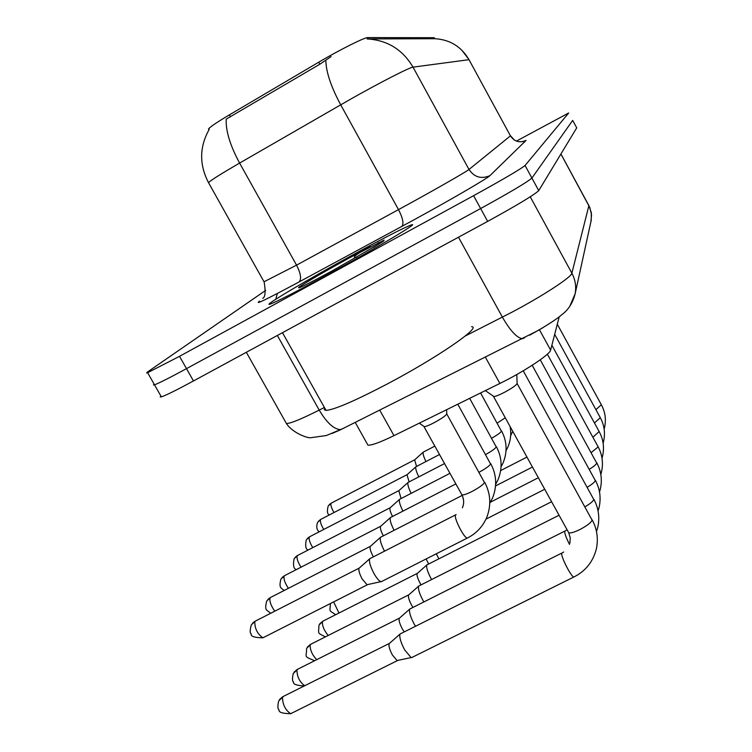 <?xml version="1.0" encoding="UTF-8"?>
<svg xmlns="http://www.w3.org/2000/svg" width="752" height="752" viewBox="0 0 752 752"><rect width="100%" height="100%" fill="white"/><g stroke="black" fill="none" stroke-linecap="round" stroke-linejoin="round"><path stroke-width="1.13" d="M434.816 38.719L434.186 37.713L367.766 37.6C364.927 37.186 339.453 49.933 318.763 62.181L229.398 114.859C217.168 122.115 210.212 126.806 208.52 128.93L208.877 129.579M559.206 316.818L550.614 350.112C550.238 354.352 523.881 371.751 499.873 383.454L393.973 435.643C380.042 442.402 371.366 445.56 367.925 445.118L367.183 443.793M352.97 254.825C307.342 279.716 260.239 307.643 270.306 304.071C277.253 301.467 296.25 291.72 327.28 274.847C374.787 248.95 420.227 221.868 411.56 224.829C404.52 227.377 384.986 237.369 352.97 254.825C307.342 279.716 260.239 307.643 270.306 304.071C277.253 301.467 296.25 291.72 327.28 274.847C374.787 248.95 420.227 221.868 411.56 224.829C404.52 227.377 384.986 237.369 352.97 254.825M522.875 141.602L526.062 140.427L489.937 175.639C481.289 179.305 474.305 177.246 468.994 169.473L413.017 67.144L468.994 59.681L510.448 135.858L468.994 59.681C461.258 46.558 449.865 39.565 434.825 38.709L367.089 38.935C387.252 40.091 402.555 49.491 413.017 67.144C409.915 67.21 379.572 82.739 350.084 99.452L239.606 163.071C221.643 173.477 211.274 179.991 208.483 182.604L208.83 183.225M160.9 396.069L160.27 396.953L161.36 396.877C165.788 395.43 176.485 390.128 193.471 380.963L487.663 221.389L480.622 208.539C510.185 192.277 527.284 182.116 531.908 178.064L572.686 120.395L531.908 178.064C527.284 182.116 510.185 192.277 480.622 208.539L186.496 368.649L480.622 208.539L473.581 195.68C503.154 179.39 520.318 169.322 525.065 165.487L568.681 112.988L516.436 141.094M154.113 384.122L153.446 384.939L154.498 384.798C158.86 383.238 169.52 377.852 186.496 368.649C169.52 377.852 158.86 383.238 154.498 384.798L147.636 372.71L179.521 356.316L473.581 195.68M331.106 56.588L319.873 64.202L226.22 119.117C225.647 130.848 230.112 145.503 239.606 163.071L296.551 265.146L407.941 204.469C437.504 188.254 466.907 171.371 468.994 169.473L510.448 135.858C514.396 141.658 519.594 143.181 526.062 140.427M265.672 290.385L148.652 371.197C146.339 372.795 146.001 373.302 147.636 372.71M487.663 221.389C517.207 205.146 534.24 194.89 538.742 190.623L576.718 127.878L572.686 120.395M425.961 461.549C423.686 456.831 422.756 453.729 423.169 452.253L423.423 451.999M416.542 466.428L414.643 459.867L423.207 452.196M438.848 558.849L436.31 553.792M428.64 564.019L426.111 558.962M431.639 579.538L431.084 578.579C427.738 572.253 426.29 567.779 426.732 565.166L427.192 564.667M421.092 584.868L420.161 583.317C417.755 578.767 416.73 575.534 417.069 573.626L426.798 565.015M418.817 476.871C416.373 471.852 415.377 468.524 415.828 466.889L416.11 466.597M409.097 481.91L407.011 474.756L415.856 466.832M411.165 493.359C408.524 487.992 407.452 484.401 407.941 482.587L408.27 482.267M401.117 498.538L398.814 490.727L407.979 482.53M402.95 511.116C400.083 505.391 398.917 501.509 399.462 499.488L399.829 499.131M392.544 516.464C390.429 512.281 389.583 509.424 389.997 507.901L399.5 499.422M324.704 408.035L324.338 409.784L326.039 410.404C334.386 409.746 354.784 400.948 387.214 384.009C436.884 357.886 482.211 326.697 471.589 326.716M373.34 247.474L383.52 241.119L384.14 240.095L360.622 252.155C357.642 253.518 350.846 258.707 356.73 257.175M377.918 242.849L383.125 241.383M423.874 601.938L422.991 600.434C419.513 593.854 418.027 589.154 418.516 586.353L419.052 585.789M412.97 607.419L411.664 605.294C409.163 600.566 408.101 597.173 408.486 595.123L418.591 586.193M415.508 626.266L414.23 624.132C410.601 617.27 409.06 612.335 409.614 609.317L410.225 608.669M404.228 631.915L402.442 629.123C399.838 624.188 398.748 620.616 399.171 618.417L409.69 609.139M516.812 374.505L517.122 383.36C516.568 385.052 512.291 388.07 504.291 392.412C499.187 395.035 495.728 396.417 493.914 396.548L493.321 396.144M412.481 657.201L411.09 657.577L404.679 649.916C400.901 642.753 399.321 637.536 399.932 634.284L400.647 633.551M398.052 660.331L397.075 660.538L392.422 655.039C389.696 649.888 388.577 646.118 389.057 643.74L400.017 634.096M394.095 530.329C390.974 524.191 389.715 519.989 390.307 517.724L390.73 517.32M383.323 535.847C380.973 531.316 380.033 528.177 380.484 526.447L390.344 517.658M384.526 551.169C381.114 544.589 379.741 540.021 380.399 537.454L380.879 536.994M373.368 556.865L373.274 556.706C370.717 551.865 369.683 548.462 370.191 546.507L380.437 537.389M446.613 409.699L446.773 413.741C446.246 415.395 441.95 418.432 433.885 422.831C429.204 425.237 426.027 426.525 424.363 426.675L423.79 426.281M382.044 581.324L380.803 581.672C378.97 580.92 376.733 578.279 374.111 573.738C370.407 566.717 368.912 561.763 369.646 558.886L370.2 558.36M367.907 584.539L367.042 584.727L362.182 579.031C359.512 573.973 358.46 570.392 359.014 568.286L369.683 558.821M367.766 37.6L368.508 38.944M318.763 62.181L319.873 64.202M229.398 114.859L230.488 116.833M434.186 37.713L434.731 38.719M379.751 410.141L393.973 435.643M485.444 357.266L499.873 383.454M539.447 329.733L550.614 350.112M489.937 175.639C487.869 178.111 451.087 199.553 413.75 219.951L299.07 281.944C266.951 299.164 253.772 305.556 259.534 301.12M325.842 60.282C326.011 71.816 330.965 86.659 340.694 104.81L398.504 209.629C402.893 218.221 404.012 223.814 401.859 226.427M525.065 165.487L538.742 190.623M179.521 356.316L193.471 380.963M264.018 281.784L296.551 265.146C300.828 273.531 301.665 279.133 299.07 281.944M465.225 336.012L512.244 312.042C542.963 295.827 571.642 277.037 571.877 273.192L588.891 205.616L560.926 153.981M560.907 154.01L589.831 207.571L591.551 214.912L590.903 221.746M458.485 237.209L502.402 317.156C510.26 330.786 516.962 337.977 522.499 338.729L524.746 337.695M576.718 127.878L572.714 120.461M285.619 422.116L286.437 423.564C290.657 423.442 301.58 418.958 319.205 410.103C326.951 423.066 334.179 429.561 340.872 429.589L538.319 330.372C550.323 323.247 558.163 318.011 561.838 314.674C568.38 309.871 572.827 302.868 575.167 293.675C576.408 286.493 575.308 279.669 571.877 273.192L530.254 196.798M324.394 407.471L319.205 410.103L277.356 335.467M542.916 327.703L529.596 335.204M341.032 429.571L332.187 433.425M246.327 352.293L286.437 423.564C292.838 433.293 308.188 438.425 310.783 437.711L326.302 435.54L343.767 428.226M588.901 205.569L591.326 212.75L591.222 220.289L575.167 293.675L569.922 306.045M557.298 324.215L601.346 404.755L595.904 409.68M329.432 514.894C327.289 514.265 326.866 511.322 328.173 506.068L331.378 503.069L414.7 459.782M333.973 512.544C331.482 508.211 330.495 505.137 330.993 503.332M554.685 334.349L600.284 417.67L594.456 422.972M551.874 345.224L599.147 431.526L592.886 437.25M547.353 354.183L597.915 446.425L598.047 446.989L591.175 452.629M338.983 613.04L333.634 601.901M325.372 636.897C316.855 632.263 318.632 634.679 318.998 625.081L323.106 621.067L417.163 573.456M540.256 359.823L596.74 463.129C596.129 464.576 593.657 466.616 589.305 469.248M328.229 635.459C324.037 630.458 322.11 625.824 322.448 621.537M319.186 531.814C316.648 529.812 316.122 526.682 317.598 522.405L320.944 519.294L407.067 474.662M323.736 529.464C321.038 524.896 319.967 521.606 320.512 519.585M308.254 549.975C305.735 549.515 305.077 546.168 306.261 539.927L309.758 536.693L398.88 490.624M505.259 417.764L497.232 423.075M312.785 547.635C309.852 542.822 308.677 539.287 309.269 537.013M296.551 569.499C293.694 569.161 292.866 565.579 294.07 558.764L297.736 555.39L390.062 507.797M480.594 392.958L501.443 431.225C500.296 432.879 497.044 435.201 491.695 438.181M301.035 567.196C297.83 562.139 296.542 558.322 297.181 555.747M370.398 246.722L348.138 258.585C323.163 272.346 306.769 281.887 298.958 287.208C296.213 289.793 307.502 284.228 332.854 270.504L378.641 244.212M314.599 660.735C303.094 655.763 306.572 658.075 306.628 648.356L310.952 644.163L408.58 594.935M532.2 365.275L595.33 480.603C594.653 482.211 591.965 484.429 587.246 487.249M316.742 659.654C312.127 654.851 309.937 649.86 310.2 644.69M304.212 685.984C296.373 685.457 292.819 684.104 293.534 681.942C292.274 681.444 292.171 678.652 293.224 673.557L297.811 669.167L399.284 618.21M523.232 370.802L593.798 499.563C593.046 501.368 590.113 503.784 584.99 506.81M569.527 544.42C566.294 538.065 564.677 533.723 564.667 531.382L566.867 529.878M304.673 685.749C299.54 681.885 296.965 676.546 296.937 669.75M291.522 713.272L290.648 713.704C282.338 713.573 278.456 712.247 279.011 709.738C277.667 709.145 277.554 706.213 278.672 700.93L283.542 696.314L389.169 643.524M517.132 383.529L592.125 520.224C590.912 522.772 586.833 525.874 579.886 529.549C574.096 532.35 570.354 533.394 568.691 532.689L568.371 532.106M574.415 576.737L573.795 577.038C571.05 576.671 560.842 556.649 561.706 553.35L563.662 552.015M397.394 660.613L290.648 713.704C285.215 709.907 282.508 704.323 282.536 696.982M284.021 590.555C282 587.773 278.343 589.248 280.919 579.068L284.782 575.543L380.55 526.334M469.662 398.344L496.254 446.979C494.976 448.831 491.441 451.341 485.67 454.509M288.392 588.318C284.876 583.007 283.457 578.88 284.153 575.947M270.579 613.331C267.364 609.703 264.027 611.658 266.716 601.017L270.795 597.332L370.266 546.384M457.799 404.191L490.624 464.05C489.185 466.127 485.35 468.853 479.109 472.228M463.552 500.071L462.696 496.574M274.781 611.188C270.889 605.642 269.319 601.168 270.071 597.784M263.679 637.433L262.927 637.809C254.392 637.677 250.491 636.342 251.234 633.814C249.824 633.438 249.843 630.439 251.3 624.837L255.624 620.964L359.089 568.164M446.782 413.948L484.504 482.605C482.897 484.937 478.733 487.888 472.012 491.47C466.719 494.111 463.364 495.239 461.925 494.844L461.662 494.365M467.932 537.746L467.265 538.084C464.087 538.216 453.785 518.072 455.477 515.045L456.126 514.556M367.343 584.783L262.927 637.809C257.428 634.049 254.712 628.597 254.796 621.472M208.52 128.93L208.981 129.758M355.226 422.408L367.925 445.118M209.235 129.344C199.393 146.809 199.148 164.566 208.483 182.604L264.168 282.066C265.776 291.908 265.268 297.331 262.664 298.337M461.775 50.111L469.079 59.671M510.514 135.811L514.547 140.173M275.74 299.287L277.375 293.459M161.36 396.877L154.498 384.798M601.45 404.952C605.463 412.5 606.385 420.471 604.223 428.875L604.147 429.129M526.955 457.075L500.682 470.564M331.068 503.229L329.066 504.818M434.825 446.115L423.583 451.961M600.406 417.896C604.514 425.613 605.492 433.772 603.348 442.364L603.123 443.154M532.454 467.039L495.568 485.914M599.278 431.78C603.489 439.676 604.533 448.032 602.408 456.849L602.014 458.222M538.357 477.736L490.445 502.176M598.075 446.716C602.399 454.81 603.499 463.382 601.393 472.425L600.82 474.456M544.721 489.261L486.027 519.115M335.683 614.704C328.915 609.919 329.743 612.711 330.466 603.508M322.589 621.331L319.703 623.869M596.778 462.837C601.215 471.137 602.39 479.936 600.303 489.232L599.513 491.996M551.601 501.725L427.437 564.63M320.596 519.472L318.538 521.098M510.655 435.699L512.742 431.328M439.506 454.528L416.288 466.56M309.363 536.89L307.248 538.554M506.04 450.674L507.572 447.731C510.646 440.898 511.473 433.801 510.053 426.45M444.535 463.57L408.468 482.229M297.284 555.615L295.104 557.326M501.058 466.823L502.956 463.204C507.534 452.14 507.064 441.377 501.546 430.896M449.969 473.337L400.055 499.084M326.039 410.404L282.479 332.685M310.35 644.455L307.371 647.087M595.368 480.284C599.936 488.809 601.177 497.852 599.118 507.412L598.075 511.003M559.056 515.233L419.325 585.752M297.106 669.506L294.013 672.222M593.836 499.225C598.545 507.995 599.87 517.31 597.821 527.152L596.505 531.673M564.724 531.147L410.545 608.641M282.724 696.7L279.509 699.52M592.172 519.858C597.032 528.9 598.442 538.498 596.411 548.659C593.131 561.688 585.592 571.144 573.795 577.038L411.513 657.68M569.913 543.151L570.251 537.877L568.691 532.689L493.519 396.492M493.914 396.548L485.341 390.617M561.772 553.096L401.013 633.522M397.075 660.538L411.09 657.577M284.265 575.806L282.028 577.555M495.662 484.288L497.965 479.898C502.58 468.496 502.045 457.404 496.367 446.622M455.844 483.912L390.984 517.273M270.184 597.633L267.881 599.419M489.787 503.22L492.551 497.993C497.222 486.206 496.621 474.766 490.746 463.664M462.207 495.408L381.179 536.947M254.919 621.302L252.55 623.145M381.208 581.747L467.265 538.084C476.101 533.676 482.568 526.87 486.666 517.649C491.385 505.457 490.708 493.632 484.636 482.182M424.363 426.675L419.268 423.169M423.996 426.628L461.925 494.844C464.05 499.215 464.21 503.539 462.395 507.816M455.543 514.894L370.548 558.304M367.042 584.727L380.803 581.672"/></g></svg>
